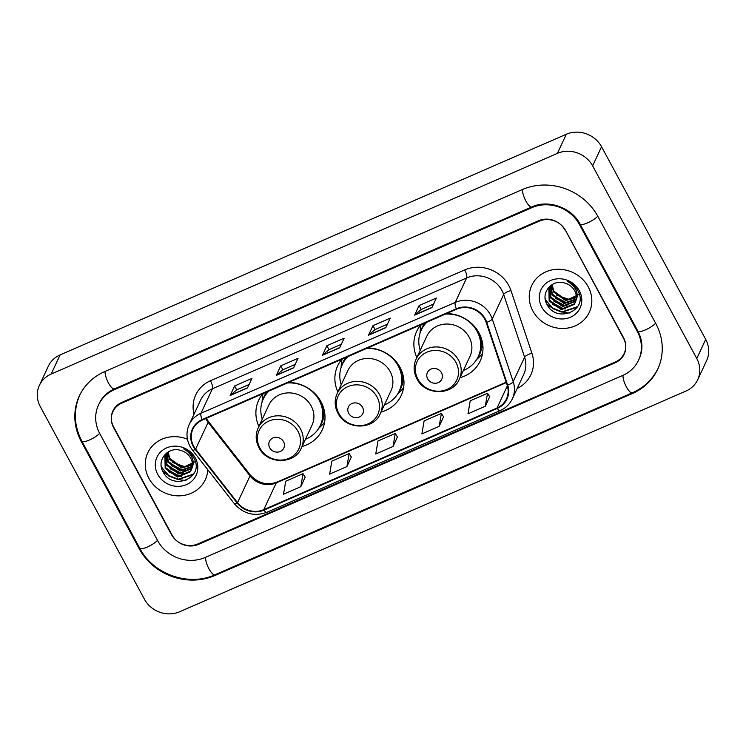 <?xml version="1.0" encoding="UTF-8"?>
<svg xmlns="http://www.w3.org/2000/svg" width="746" height="746" viewBox="0 0 746 746"><rect width="100%" height="100%" fill="white"/><g stroke="black" fill="none" stroke-linecap="round" stroke-linejoin="round"><path stroke-width="1.12" d="M460.03 377.672A35.062 32.153 -155 0 0 480.191 361.036A35.062 32.153 -155 0 0 478.979 332.902A35.062 32.153 -155 0 0 446.714 313.534M381.038 412.1A35.062 32.153 -155 0 0 401.208 395.464A35.062 32.153 -155 0 0 399.987 367.33A35.062 32.153 -155 0 0 367.731 347.962M302.055 446.528A35.062 32.153 -155 0 0 322.225 429.901A35.062 32.153 -155 0 0 321.004 401.758A35.062 32.153 -155 0 0 288.739 382.4M341.882 359.227A35.062 32.153 -155 0 0 337.658 365.829A35.062 32.153 -155 0 0 337.873 391.967M420.865 324.799A35.062 32.153 -155 0 0 416.641 331.401A35.062 32.153 -155 0 0 416.865 357.539M262.9 393.664A35.062 32.153 -155 0 0 258.675 400.266A35.062 32.153 -155 0 0 258.89 426.404M546.706 303.808A33.076 30.334 -155 0 0 560.572 311.539A33.076 30.334 -155 0 1 546.706 303.808M563.799 312.322A33.076 30.334 -155 0 0 569.991 312.975A33.076 30.334 -155 0 1 563.799 312.322M162.731 471.192A33.076 30.334 -155 0 0 176.597 478.923A33.076 30.334 -155 0 1 162.731 471.192M179.823 479.706A33.076 30.334 -155 0 0 186.015 480.359A33.076 30.334 -155 0 1 179.823 479.706M539.181 221.17L121.766 403.129A19.844 18.202 -155 0 0 112.916 411.643A19.844 18.202 -155 0 0 113.606 427.57L171.468 534.593A19.844 18.202 -155 0 0 197.904 543.946L615.319 361.996A19.844 18.202 -155 0 0 624.169 353.483A19.844 18.202 -155 0 0 623.479 337.556L565.608 230.533A19.844 18.202 -155 0 0 539.181 221.17M637.317 331.522L579.446 224.499A35.724 32.759 -155 0 0 531.87 207.658L114.455 389.617A35.724 32.759 -155 0 0 98.528 404.929A35.724 32.759 -155 0 0 99.768 433.603L157.63 540.626A35.724 32.759 -155 0 0 205.215 557.467L622.63 375.508A35.724 32.759 -155 0 0 638.557 360.187A35.724 32.759 -155 0 0 637.317 331.522L637.69 330.72M592.622 165.864A26.464 24.264 -155 0 0 557.383 153.378L51.176 374.044A26.464 24.264 -155 0 0 39.379 385.393A26.464 24.264 -155 0 0 40.303 406.626L144.454 599.262A26.464 24.264 -155 0 0 179.702 611.739L685.9 391.081A26.464 24.264 -155 0 0 697.706 379.733A26.464 24.264 -155 0 0 696.783 358.5L592.622 165.864L601.546 146.738A26.464 24.264 -155 0 0 566.298 134.261L60.1 354.919A26.464 24.264 -155 0 0 48.294 366.267L39.379 385.393M697.706 379.733L706.621 360.607A26.464 24.264 -155 0 0 705.697 339.374L601.546 146.738M597.9 216.461A56.892 52.173 -155 0 0 522.125 189.633L104.71 371.592A56.892 52.173 -155 0 0 79.337 395.986A56.892 52.173 -155 0 0 81.314 441.641L139.185 548.664A56.892 52.173 -155 0 0 214.96 575.492L632.375 393.534A56.892 52.173 -155 0 0 657.739 369.139A56.892 52.173 -155 0 0 655.762 323.484L597.9 216.461M148.883 478.317A31.752 29.122 -155 0 0 177.837 495.848A31.752 29.122 -155 0 0 205.327 479.669A31.752 29.122 -155 0 0 207.808 469.766A31.752 29.122 -155 0 1 205.327 479.669A31.752 29.122 -155 0 1 177.837 495.848A31.752 29.122 -155 0 1 148.883 478.317A31.752 29.122 -155 0 1 147.773 452.831A31.752 29.122 -155 0 0 148.883 478.317M532.858 310.933A31.752 29.122 -155 0 0 561.813 328.464A31.752 29.122 -155 0 0 589.303 312.294A31.752 29.122 -155 0 0 588.202 286.809A31.752 29.122 -155 0 0 559.248 269.278A31.752 29.122 -155 0 0 531.749 285.448A31.752 29.122 -155 0 0 532.858 310.933A31.752 29.122 -155 0 0 561.813 328.464A31.752 29.122 -155 0 0 589.303 312.294A31.752 29.122 -155 0 0 588.202 286.809A31.752 29.122 -155 0 0 559.248 269.278A31.752 29.122 -155 0 0 531.749 285.448A31.752 29.122 -155 0 0 532.858 310.933M193.652 446.117A21.168 19.415 25 0 1 192.916 429.137A21.168 19.415 25 0 1 202.352 420.054L456.608 309.217A21.168 19.415 25 0 1 486.215 322.459L507.149 385.16A21.168 19.415 25 0 1 506.478 398.896A21.168 19.415 25 0 1 497.041 407.969L263.767 509.658A21.168 19.415 25 0 1 237.545 502.683L195.62 449.129A21.168 19.415 25 0 1 193.652 446.117M193.186 446.322A21.699 19.9 -155 0 0 195.21 449.409L237.135 502.963A21.699 19.9 -155 0 0 264.009 510.115L497.284 408.426A21.699 19.9 -155 0 0 507.653 385.039L486.709 322.337A21.699 19.9 -155 0 0 456.365 308.769L202.11 419.606A21.699 19.9 -155 0 0 193.186 446.322M431.943 307.566L436.401 298.008L419.103 305.543L414.645 315.11L431.943 307.566M433.566 304.079L421.182 309.478L414.832 314.84A5.297 1.641 66.4 0 0 414.645 315.11M421.22 309.459L419.103 305.543M385.813 327.671L390.279 318.113L372.981 325.648L368.524 335.215L385.813 327.671M387.444 324.184L375.051 329.583L368.71 334.954A5.297 1.641 66.4 0 0 368.524 335.215M375.098 329.564L372.981 325.648M247.448 387.995L251.906 378.427L234.608 385.971L230.15 395.529L247.448 387.995M249.071 384.498L236.687 389.897L230.346 395.268A5.297 1.641 66.4 0 0 230.15 395.529M236.724 389.888L234.608 385.971M293.57 367.89L298.027 358.322L280.729 365.866L276.272 375.425L293.57 367.89M295.202 364.393L282.809 369.792L276.468 375.163A5.297 1.641 66.4 0 0 276.272 375.425M282.846 369.774L280.729 365.866M339.691 347.776L344.148 338.218L326.86 345.752L322.393 355.32L339.691 347.776M341.323 344.288L328.93 349.688L322.589 355.059A5.297 1.641 66.4 0 0 322.393 355.32M328.977 349.669L326.86 345.752M187.451 439.245A31.752 29.122 -155 0 0 147.773 452.831A31.752 29.122 -155 0 1 187.451 439.245M565.02 230.094A19.844 18.202 -155 0 0 538.584 220.741L121.747 402.439A19.844 18.202 -155 0 0 112.898 410.953A19.844 18.202 -155 0 0 113.588 426.88L172.065 535.031A19.844 18.202 -155 0 0 198.492 544.384L615.338 362.677A19.844 18.202 -155 0 0 624.188 354.173A19.844 18.202 -155 0 0 623.497 338.246L565.17 229.768M485.301 406.253L487.52 393.254L470.222 400.798L468.003 413.797L485.301 406.253L489.674 396.723M346.927 466.567L349.147 453.577L331.849 461.112L329.629 474.111L346.927 466.567L351.31 457.046M300.806 486.672L303.025 473.682L285.727 481.217L283.508 494.216L300.806 486.672L305.179 477.151M439.17 426.358L441.39 413.359L424.101 420.903L421.882 433.902L439.17 426.358L443.553 416.827M393.049 446.462L395.268 433.473L377.97 441.007L375.751 454.006L393.049 446.462L397.431 436.942M395.268 433.473L397.469 436.997M349.147 453.577L351.347 457.102M303.025 473.682L305.217 477.207M441.39 413.359L443.59 416.893M487.52 393.254L489.712 396.788M192.403 465.028L181.67 467.947L169.435 459.256L167.841 452.132M192.403 464.553L182.024 467.192L169.78 458.501L168.186 451.917M192.244 466.837L180.262 470.987L168.018 462.296L166.656 453.074M192.309 466.399L180.616 470.232L168.372 461.532L166.936 452.747L164.866 455.927L165.183 468.367L177.427 477.058L190.221 471.882L192.076 467.686A14.957 13.717 -155 0 0 190.696 458.184A14.957 13.717 -155 0 0 181.008 450.519C168.465 446.061 156.604 459.76 162.628 470.978C171.636 491.605 204.385 478.214 194.389 459.06L193.895 458.1C191.591 453.941 188.188 450.892 183.684 448.952C187.778 451.162 190.64 454.221 192.272 458.137C193.578 461.513 193.512 464.693 192.076 467.686M191.862 468.525L178.844 474.027L166.6 465.327L165.668 454.454M191.974 468.115L179.199 473.262L166.955 464.572L165.901 454.1M191.433 469.71L190.575 471.127L177.781 476.302L165.537 467.611L165.053 455.554M195.396 461.55L184.756 466.66L172.755 462.576M157.751 474.447A21.569 19.778 -155 0 0 186.481 484.62A21.569 19.778 -155 0 0 195.349 458.063A21.569 19.778 -155 0 0 166.619 447.889A21.569 19.778 -155 0 0 157.751 474.447M193.568 474.036L178.229 479.193L168.838 475.566L162.19 468.003L161.211 465.756M181.744 476.302L179.646 476.153L166.339 469.001M183.152 473.262L181.064 473.113L167.757 465.97M184.57 470.232L182.481 470.083L169.165 462.93M193.186 474.624L178.052 479.566L168.661 475.948L161.378 467.015M178.35 476.368L168.587 471.77M179.767 473.328L170.004 468.73M181.185 470.288L171.412 465.7M283.545 441.707A7.936 7.283 -155 0 0 272.971 437.967A7.936 7.283 -155 0 0 269.707 447.74A7.936 7.283 -155 0 0 280.282 451.479A7.936 7.283 -155 0 0 283.545 441.707M301.347 448.057L312.033 425.145A23.816 21.839 -155 0 0 311.203 406.029A23.816 21.839 -155 0 0 289.485 392.881A23.816 21.839 -155 0 0 268.868 405.013L258.181 427.934C255.3 434.498 255.561 441.082 258.955 447.675C266.975 464.469 294.567 464.814 301.347 448.057A23.816 21.839 -155 0 0 300.517 428.95A23.816 21.839 -155 0 0 278.799 415.802A23.816 21.839 -155 0 0 258.181 427.934M305.422 439.31A31.425 28.814 -155 0 0 320.258 425.49A31.425 28.814 -155 0 0 319.167 400.276A31.425 28.814 -155 0 0 287.35 383.006M268.961 391.016A31.425 28.814 -155 0 0 263.31 398.933A31.425 28.814 -155 0 0 262.256 419.187M268.131 391.38A31.425 28.814 -155 0 0 263.758 397.972L263.31 398.933M320.258 425.49L320.705 424.539A31.425 28.814 -155 0 0 319.931 399.912M324.631 422.012A34.4 31.546 25 0 1 321.05 426.152L318.626 428.484M262.266 399.203L262.294 398.756A34.4 31.546 25 0 0 262.284 398.849L262.079 402.066M262.294 398.756A34.4 31.546 25 0 1 263.105 393.571M362.528 407.279A7.936 7.283 -155 0 0 351.953 403.53A7.936 7.283 -155 0 0 348.69 413.312A7.936 7.283 -155 0 0 359.264 417.051A7.936 7.283 -155 0 0 362.528 407.279M380.329 413.629L391.016 390.717A23.816 21.839 -155 0 0 390.186 371.601A23.816 21.839 -155 0 0 368.468 358.453A23.816 21.839 -155 0 0 347.85 370.585L337.164 393.496C334.292 400.07 334.544 406.645 337.938 413.247C345.967 430.041 373.55 430.386 380.329 413.629A23.816 21.839 -155 0 0 379.5 394.522A23.816 21.839 -155 0 0 357.782 381.365A23.816 21.839 -155 0 0 337.164 393.496M384.404 404.882A31.425 28.814 -155 0 0 399.25 391.063A31.425 28.814 -155 0 0 398.159 365.848A31.425 28.814 -155 0 0 366.333 348.569M347.953 356.588A31.425 28.814 -155 0 0 342.293 364.505A31.425 28.814 -155 0 0 341.239 384.75M347.123 356.952A31.425 28.814 -155 0 0 342.74 363.544L342.293 364.505M399.25 391.063L399.697 390.102A31.425 28.814 -155 0 0 398.914 365.475M403.614 387.584A34.4 31.546 25 0 1 400.033 391.725L397.609 394.056M341.248 364.775L341.276 364.318A34.4 31.546 25 0 0 341.276 364.421L341.071 367.638M341.276 364.318A34.4 31.546 25 0 1 342.097 359.143M441.511 372.841A7.936 7.283 -155 0 0 430.936 369.102A7.936 7.283 -155 0 0 427.672 378.875A7.936 7.283 -155 0 0 438.247 382.623A7.936 7.283 -155 0 0 441.511 372.841M459.312 379.201L469.999 356.28A23.816 21.839 -155 0 0 469.178 337.173A23.816 21.839 -155 0 0 447.46 324.025A23.816 21.839 -155 0 0 426.833 336.157L416.147 359.068C413.275 365.633 413.536 372.217 416.921 378.819C424.95 395.604 452.533 395.958 459.312 379.201A23.816 21.839 -155 0 0 458.492 360.085A23.816 21.839 -155 0 0 436.774 346.937A23.816 21.839 -155 0 0 416.147 359.068M463.397 370.454A31.425 28.814 -155 0 0 478.233 356.625A31.425 28.814 -155 0 0 477.142 331.41A31.425 28.814 -155 0 0 445.325 314.141M426.936 322.151A31.425 28.814 -155 0 0 421.276 330.068A31.425 28.814 -155 0 0 420.231 350.322M426.106 322.514A31.425 28.814 -155 0 0 421.723 329.117L421.276 330.068M478.233 356.625L478.68 355.674A31.425 28.814 -155 0 0 477.897 331.047M482.606 353.156A34.4 31.546 25 0 1 479.025 357.287L476.591 359.619M420.231 330.338L420.268 329.891A34.4 31.546 25 0 0 420.259 329.984L420.054 333.201M420.268 329.891A34.4 31.546 25 0 1 421.08 324.706M576.378 297.645L565.654 300.573L553.411 291.873L551.816 284.748M576.378 297.169L566 299.808L553.765 291.117L552.161 284.543M576.22 299.454L564.237 303.603L551.993 294.912L550.641 285.699M576.285 299.015L564.591 302.848L552.348 294.157L550.912 285.364L548.842 288.553L549.159 300.983L561.402 309.674L574.196 304.499L576.052 300.312A14.957 13.717 -155 0 0 574.681 290.8A14.957 13.717 -155 0 0 564.983 283.135C552.441 278.678 540.58 292.376 546.604 303.594C555.611 324.23 588.361 310.83 578.364 291.686L577.87 290.716C575.567 286.557 572.163 283.517 567.659 281.568C571.753 283.778 574.616 286.837 576.248 290.763C577.553 294.129 577.488 297.309 576.052 300.312M575.837 301.142L562.82 306.643L550.576 297.952L549.643 287.079M575.949 300.731L563.174 305.879L550.93 297.188L549.877 286.725M575.408 302.326L574.551 303.743L561.757 308.919L549.513 300.228L549.028 288.17M579.372 294.166L568.732 299.277L556.73 295.202M541.727 307.063A21.569 19.778 -155 0 0 570.457 317.236A21.569 19.778 -155 0 0 579.325 290.679A21.569 19.778 -155 0 0 550.595 280.505A21.569 19.778 -155 0 0 541.727 307.063M577.544 306.653L562.204 311.809L552.814 308.191L546.165 300.629L545.186 298.372M565.72 308.919L563.622 308.769L550.315 301.617M567.137 305.879L565.039 305.739L551.732 298.587M568.545 302.848L566.456 302.699L553.14 295.547M577.162 307.24L562.027 312.192L552.637 308.564L545.354 299.64M562.325 308.984L552.562 304.387M563.743 305.944L553.98 301.347M565.16 302.913L555.388 298.316M522.498 189.465A10.584 3.282 66.4 0 0 525.855 200.991A10.584 3.282 66.4 0 0 531.898 206.912C547.974 199.191 571.772 207.519 580.034 224.08L637.895 331.103C642.754 340.689 643.201 349.911 639.229 358.761M597.751 216.191A10.584 2.658 151.6 0 1 587.559 222.868A10.584 2.658 151.6 0 1 580.034 224.08M655.622 323.214A10.584 2.658 151.6 0 1 645.421 329.891A10.584 2.658 151.6 0 1 637.895 331.103M658.41 367.703C652.918 379.127 644.246 387.491 632.403 392.788A10.584 3.282 -113.6 0 1 626.36 386.866A10.584 3.282 -113.6 0 1 623.003 375.341M632.403 392.788L214.988 574.746A10.584 3.282 -113.6 0 1 208.945 568.825A10.584 3.282 -113.6 0 1 205.588 557.309M214.988 574.746C188.747 586.925 153.089 574.308 139.763 548.245A10.584 2.658 -28.4 0 0 147.298 547.032A10.584 2.658 -28.4 0 0 157.49 540.356M80.008 394.55C73.229 410.076 73.863 425.63 81.901 441.222A10.584 2.658 -28.4 0 0 89.427 440.009A10.584 2.658 -28.4 0 0 99.628 433.333M105.083 371.424A10.584 3.282 66.4 0 0 108.44 382.95A10.584 3.282 66.4 0 0 114.483 388.871L531.898 206.912M566.298 134.261L557.383 153.378M705.697 339.374L696.783 358.5M60.1 354.919L51.176 374.044M632.804 392.61L632.375 393.534M215.389 574.569L214.96 575.492M139.558 547.862L139.185 548.664M81.696 440.839L81.314 441.641M579.819 223.697L579.446 224.499M532.299 206.735L531.87 207.658M114.884 388.694L114.455 389.617M205.737 418.581A21.168 19.415 -155 0 0 206.138 419.345A21.168 19.415 -155 0 0 208.106 422.357L250.031 475.911A21.168 19.415 -155 0 0 276.253 482.886L506.301 382.605M194.025 414.226A33.076 30.334 25 0 1 210.475 380.749L464.721 269.921A6.611 2.052 -113.6 0 1 466.651 277.941L212.405 388.778A26.464 24.264 -155 0 0 200.599 400.117L189.186 424.605A26.464 24.264 25 0 1 200.982 413.256A6.611 2.052 66.4 0 0 202.11 419.606M464.721 269.921A33.076 30.334 25 0 1 508.781 285.513A33.076 30.334 25 0 1 510.982 290.595L531.926 353.296A33.076 30.334 25 0 1 517.183 388.461M501.899 290.418A26.464 24.264 -155 0 0 466.651 277.941L455.237 302.419A26.464 24.264 25 0 1 492.248 318.962L513.192 381.663A26.464 24.264 25 0 1 512.343 398.84L523.757 374.361A26.464 24.264 -155 0 0 524.606 357.185L503.662 294.483A26.464 24.264 -155 0 0 501.899 290.418M189.186 424.605C186.006 431.869 186.295 439.161 190.053 446.472L192.515 450.22A6.611 1.278 -38.1 0 0 195.21 449.409M192.515 450.22L234.43 503.774C243.504 513.919 254.321 516.754 266.872 512.306A6.611 2.052 -113.6 0 1 264.009 510.115M497.284 408.426A6.611 2.052 66.4 0 0 500.137 410.617C505.704 408.127 509.77 404.201 512.343 398.84M507.653 385.039A6.611 1.986 -18.5 0 0 513.192 381.663L524.606 357.185A6.611 1.986 161.5 0 1 531.926 353.296M234.43 503.774A6.611 1.278 -38.1 0 0 237.135 502.963M486.709 322.337A6.611 1.986 -18.5 0 0 492.248 318.962L503.662 294.483A6.611 1.986 161.5 0 1 510.982 290.595M456.365 308.769A6.611 2.052 -113.6 0 1 455.237 302.419L200.982 413.256L212.405 388.778A6.611 2.052 -113.6 0 0 210.475 380.749M497.041 407.969L507.364 385.831M195.62 449.129L208.106 422.357A11.908 2.303 141.9 0 0 208.218 421.229L250.134 474.792A11.908 2.303 141.9 0 1 250.031 475.911L237.545 502.683M263.767 509.658L276.253 482.886A11.908 3.693 -113.6 0 1 276.971 482.112L506.161 382.204M339.794 347.552L322.589 355.059M293.672 367.657L276.468 375.163M247.551 387.761L230.346 395.268M385.924 327.447L368.71 334.954M432.046 307.343L414.832 314.84M298.036 431.375A21.876 20.058 -155 0 0 268.896 421.061A21.876 20.058 -155 0 0 259.906 448.001A21.876 20.058 -155 0 0 289.047 458.314A21.876 20.058 -155 0 0 298.036 431.375M266.676 392.014A31.714 29.085 -155 0 0 262.825 400.033M319.726 426.572A31.714 29.085 -155 0 0 324.268 410.514M377.028 396.947A21.876 20.058 -155 0 0 347.888 386.624A21.876 20.058 -155 0 0 338.889 413.564A21.876 20.058 -155 0 0 368.03 423.887A21.876 20.058 -155 0 0 377.028 396.947M345.668 357.586A31.714 29.085 -155 0 0 341.808 365.605M398.709 392.144A31.714 29.085 -155 0 0 403.26 376.087M456.011 362.509A21.876 20.058 -155 0 0 426.871 352.196A21.876 20.058 -155 0 0 417.881 379.136A21.876 20.058 -155 0 0 447.013 389.449A21.876 20.058 -155 0 0 456.011 362.509M424.651 323.149A31.714 29.085 -155 0 0 420.8 331.177M477.701 357.707A31.714 29.085 -155 0 0 482.242 341.659M99.199 403.502C102.295 396.947 107.387 392.07 114.483 388.871M139.763 548.245L81.901 441.222M266.872 512.306L500.137 410.617M250.134 474.792C257.967 483.249 266.909 485.683 276.971 482.112M208.218 421.229L206.297 418.338"/></g></svg>
